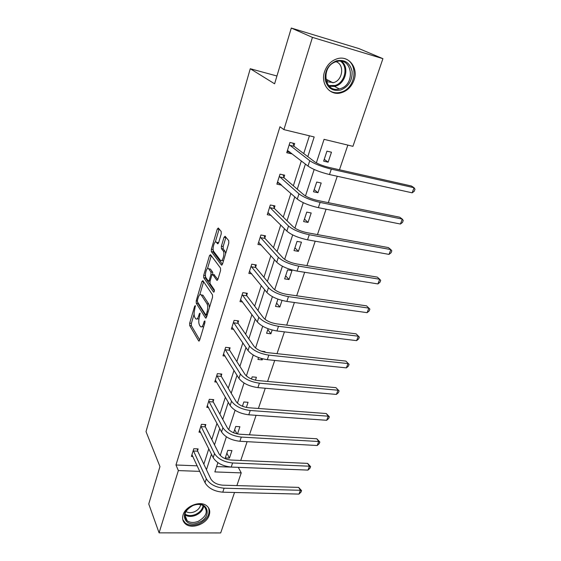 <?xml version="1.0" encoding="UTF-8"?>
<svg xmlns="http://www.w3.org/2000/svg" width="561" height="561" viewBox="0 0 561 561"><rect width="100%" height="100%" fill="white"/><g stroke="black" fill="none" stroke-linecap="round" stroke-linejoin="round"><path stroke-width="0.84" d="M195.333 305.626L194.653 306.201L189.674 323.171L189.695 325.576L198.713 340.99L199.66 340.155L204.905 322.687L204.849 320.885L204.162 321.495L203.482 323.767C202.507 326.593 201.483 327.519 200.403 326.537L199.464 325.022C198.566 323.066 198.538 320.436 199.379 317.119L200.025 313.15L199.323 313.718L198.664 315.955C197.71 318.753 196.715 319.679 195.67 318.732L194.765 317.274C193.896 315.38 193.875 312.8 194.695 309.532L195.333 305.626M354.061 80.048C351.488 86.941 347 91.24 340.597 92.951C329.735 95.826 320.324 83.729 324.546 71.689C326.895 65.062 331.116 60.749 337.203 58.758C348.718 55.027 358.598 67.902 354.061 80.048M209.218 515.152C206.736 523.862 192.065 529.486 185.684 524.086C182.858 521.772 182.002 518.694 183.096 514.844C185.432 506.239 199.807 500.51 206.308 505.51C209.463 507.866 210.431 511.085 209.218 515.152M221.23 233.909L221.181 231.469L218.334 228.004L217.275 229.056L211.343 249.273L211.385 251.686L221.42 265.03L222.521 264.042L228.79 243.179L228.727 240.662L225.122 236.279L224.014 237.331L221.385 246.195L221.427 248.656L223.201 250.921C225.227 253.313 222.268 263.074 220.382 260.248L213.755 251.51C211.82 249.266 214.625 239.701 216.462 242.324L217.556 243.726L218.629 242.71L221.23 233.909M225.936 237.261L223.166 246.489L223.208 248.951L221.427 248.656L223.215 248.965L224.968 251.188L223.18 250.893M234.526 492.481L220.683 532.95L159.086 532.852L148.756 503.974L159.955 466.591L146.014 431.612L250.262 68.73L274.602 83.806L291.299 28.05L312.449 37.384L382.918 58.667L352.932 146.33L324.069 139.345L316.341 162.865M159.086 532.852L178.356 470.588L199.786 471.373M307.807 156.645L314.181 136.954L283.894 129.626L279.953 126.751L175.972 464.992L178.356 470.588M283.894 129.626L312.449 37.384M202.879 280.668L201.876 281.559L196.224 300.829L196.252 303.242L205.571 318.045L206.56 317.161L212.528 297.316L212.479 294.805L202.879 280.668M203.692 275.36L209.484 255.627L210.508 254.652L220.501 268.074L220.55 270.591L217.927 279.343L216.855 280.297L212.766 274.567L211.728 275.521L210.045 281.187L210.087 283.656L214.26 289.686C214.526 291.173 214.288 291.972 213.559 292.099L203.727 277.772L203.692 275.36L205.452 275.521M291.299 28.05L358.984 48.611L382.918 58.667M276.938 76.001L250.262 68.73M317.961 192.704L321.194 183.012L316.713 182.052L313.494 191.771L317.961 192.704L314.209 189.611M298.396 251.363L301.46 242.17L297.05 241.391L293.999 250.606L298.396 251.363L294.925 247.808M277.919 299.139L275.5 306.425L279.834 307.014L276.615 303.052M282.029 300.444L279.834 307.014M258.558 357.546L257.927 359.454L262.197 359.896L261.188 358.43M261.328 351.2L264.967 351.6L264.764 352.21M262.562 358.809L262.197 359.896M242.422 406.241L243.839 401.971L248.06 402.3L246.349 407.426M229.442 458.106L231.952 450.581L227.794 450.378L225.298 457.923L229.442 458.106L226.868 453.176M216.595 466.598L238.397 467.348M240.739 460.455L247.12 441.668M249.456 434.803L256.075 415.315M258.397 408.471L265.269 388.247M267.583 381.431L274.708 360.442M277.015 353.661L284.42 331.867M286.706 325.121L294.392 302.491M296.671 295.787L304.658 272.281M306.916 265.626L315.212 241.195M317.456 234.596L326.081 209.204M328.304 202.661L337.266 176.259M339.468 169.78L347.855 145.103M233.628 432.783L235.718 426.465L239.905 426.732L237.499 433.948M251.461 378.977L252.155 376.866L256.405 377.258L255.43 380.19M268.102 328.746L266.601 333.276L270.907 333.788L267.807 329.644M272.162 330.029L270.907 333.788M288.999 279.546L291.979 270.591L287.604 269.897L284.63 278.88L288.999 279.546L285.654 275.788M308.045 222.422L311.194 212.984L306.755 212.114L303.613 221.581L308.045 222.422L304.441 219.092M328.143 162.178L331.467 152.213L326.951 151.154L323.641 161.147L328.143 162.178L324.244 159.331M238.362 467.46L241.23 472.888L236.882 485.588M206.455 469.704L211.469 454.207M214.498 444.859L219.765 428.583M222.752 419.376L228.278 402.286M231.216 393.226L237.023 375.288M239.905 366.382L245.999 347.561M248.825 338.823L255.22 319.069M257.99 310.521L264.701 289.792M267.408 281.44L274.448 259.687M277.085 251.545L284.469 228.72M287.036 220.803L294.784 196.862M297.274 189.183L305.408 164.057M217.892 462.643L214.849 471.92L241.23 472.888M314.167 169.485L305.465 195.978M303.263 202.682L294.904 228.138M292.681 234.919L284.644 259.378M282.393 266.23L274.673 289.749M272.401 296.664L264.974 319.279M262.688 326.25L255.543 348.002M253.235 355.022L246.363 375.954M244.042 383.016L237.429 403.163M235.094 410.266L228.727 429.663M226.378 436.802L220.249 455.469M203.846 464.192L208.797 448.793M211.785 439.508L216.981 423.338M219.919 414.186L225.375 397.223M228.271 388.219L233.993 370.414M236.84 361.572L242.843 342.89M245.634 334.216L251.938 314.616M254.666 306.131L261.279 285.563M263.943 277.274L270.879 255.704M273.473 247.625L280.745 224.996M283.27 217.149L290.9 193.412M293.347 185.803L301.355 160.909M303.718 153.56L309.427 135.804M175.972 464.992L197.234 465.833M291.587 153.307L291.44 153.791L286.734 152.711L289.953 142.452L294.672 143.56L293.943 145.867M277.288 182.802L279.448 183.251L281.538 185.109L276.868 184.134L280.002 174.162L284.679 175.165L283.971 177.409M271.194 215.445L267.274 214.702L270.325 204.996L274.96 205.901L274.273 208.082M261.3 245.024L257.941 244.449L260.9 235.003L265.507 235.816L264.834 237.941M251.791 273.852L248.846 273.403L251.735 264.21L256.3 264.932L255.648 267.001M242.604 301.958L239.996 301.601L242.808 292.646L247.338 293.284L246.7 295.296M233.713 329.349L231.37 329.069L234.112 320.345L238.607 320.906L237.99 322.863M225.087 356.053L222.969 355.835L225.641 347.329L230.101 347.813L229.498 349.727M216.707 382.097L214.779 381.929L217.38 373.64L221.805 374.047L221.216 375.912M208.566 407.503L206.792 407.37L209.33 399.285L213.72 399.628L213.145 401.445M200.642 432.286L199.001 432.187L201.476 424.305L205.831 424.579L205.27 426.353M192.921 456.472L191.399 456.409L193.818 448.709L198.138 448.919L197.591 450.651M237.008 433.849L234.666 429.649M243.257 406.557L242.654 405.547M291.44 153.791L289.259 152.087L287.085 151.589M197.037 318.9L198.959 318.957M201.848 326.705L203.643 326.888M194.092 314.146L191.378 323.374L191.399 325.78L199.723 339.931M197.752 302.295L197.97 303.466L206.588 317.084M203.615 281.762L199.793 294.756M197.451 300.149L197.465 301.839L205.67 314.77L206.364 314.153L207.086 311.734C207.956 308.326 207.914 305.661 206.974 303.739L201.203 294.925C200.13 293.95 199.106 294.911 198.145 297.793L197.451 300.149M209.484 307.435L208.734 303.971L206.974 303.739M201.553 294.974L202.935 295.163L208.734 303.971M207.486 268.6L211.224 255.9L209.484 255.627M217.878 279.49L214.064 274.764M214.393 290.977L205.459 278.025L203.727 277.772M208.685 268.845L208.65 268.803C206.862 266.209 204.197 275.465 206.041 277.814L208.278 281.04L209.288 280.1L210.971 274.448L210.929 271.994L208.685 268.845L210.431 269.112L209.197 268.887M214.533 274.834L212.766 274.567L212.682 272.253L210.929 271.994M210.431 269.112L212.682 272.253M205.424 275.619L205.459 278.025M217.037 242.422L218.531 243.011M222.17 260.528L223.523 260.718M225.648 253.628L224.968 251.188M213.145 249.372L213.131 251.966L222.436 264.287M219.155 228.993L215.27 242.135M191.939 454.683L205.031 482.748L206.329 478.771L193.272 450.441M197.262 448.877L197.689 451.184L210.817 478.919C213.075 482.558 217.016 484.641 222.64 485.174L298.627 487.383L301.566 490.616L300.991 492.13L298.964 494.094L222.773 492.186C214.309 491.401 208.39 488.259 205.031 482.748M298.964 494.094L300.394 490.293L224.112 488.203C215.634 487.404 209.702 484.262 206.329 478.771M301.566 490.616L300.394 490.293L298.627 487.383M197.689 451.184L193.37 450.981M199.555 430.42L213.187 457.678L214.512 453.597L200.922 426.08M204.912 424.523L205.375 426.879L219.042 453.807C221.378 457.355 225.382 459.424 231.055 460.034L307.61 463.379L310.598 466.612L310.009 468.169L307.975 470.104L231.216 467.061C222.668 466.17 216.658 463.042 213.187 457.678M307.975 470.104L309.441 466.205L232.591 462.972C224.028 462.068 218.005 458.94 214.512 453.597M310.598 466.612L309.441 466.205L307.61 463.379M205.375 426.879L201.02 426.612M207.36 405.561L221.553 431.942L222.913 427.763L208.762 401.108M212.752 399.551L213.257 401.971L227.478 428.043C229.898 431.486 233.965 433.548 239.687 434.228L316.825 438.772L319.854 442.012L319.251 443.611L317.217 445.511L239.884 441.276C231.251 440.273 225.143 437.159 221.553 431.942M317.217 445.511L318.718 441.514L241.293 437.075C232.647 436.058 226.525 432.952 222.913 427.763M319.854 442.012L318.718 441.514L316.825 438.772M213.257 401.971L208.867 401.634M198.734 522.515C184.422 529.1 178.033 511.295 192.942 505.489C207.549 499.045 213.299 516.926 198.734 522.515M192.914 505.552C184.709 510.342 182.802 515.412 187.199 520.783C190.214 522.824 193.903 522.999 198.271 521.309C206.574 516.422 208.376 511.295 203.692 505.931C200.726 504.073 197.135 503.946 192.914 505.552M200.656 504.662C200.046 507.775 197.956 510.152 194.379 511.8C191.091 513.07 188.279 512.957 185.936 511.485M182.816 519.675L185.368 523.083C189.113 525.636 193.706 525.86 199.155 523.757C207.297 519.528 210.417 514.185 208.503 507.733M340.899 89.963C332.729 91.646 327.498 88.252 325.205 79.781C324.644 70.672 328.395 64.354 336.453 60.826C344.777 59.263 349.994 62.762 352.091 71.31C352.504 80.307 348.767 86.52 340.899 89.963M336.158 61.71C320.506 65.96 323.956 93.259 339.258 88.94L340.282 88.659C355.912 84.48 352.42 56.64 336.53 61.598L336.158 61.71M336.067 61.738C344.756 64.494 342.855 80.202 333.683 82.586L326.39 81.696M329.167 90.419C332.364 92.586 335.927 93.266 339.861 92.446L341.221 92.081C356.039 88.21 358.97 62.615 344.657 58.624M326.306 81.457L328.206 80.279M215.361 380.07L230.143 405.533L231.539 401.234L216.798 375.505M220.782 373.956L221.336 376.431L236.139 401.592C238.642 404.93 242.78 406.977 248.558 407.735L326.264 413.534L329.349 416.781L328.732 418.422L326.691 420.294L248.775 414.796C240.066 413.674 233.853 410.589 230.143 405.533M326.691 420.294L328.234 416.192L250.22 410.491C241.496 409.348 235.269 406.262 231.539 401.234M329.349 416.781L328.234 416.192L326.264 413.534M221.336 376.431L216.911 376.024M223.566 353.935L238.958 378.416L240.396 373.998L225.038 349.251M229.021 347.701L229.617 350.239L245.038 374.432C247.618 377.658 251.826 379.685 257.66 380.526L335.948 387.651L339.089 390.905L338.458 392.588L336.411 394.425L257.913 387.609C249.119 386.361 242.801 383.296 238.958 378.416M336.411 394.425L337.988 390.218L259.399 383.184C250.592 381.915 244.259 378.857 240.396 373.998M339.089 390.905L335.948 387.651M229.617 350.239L225.157 349.762M231.988 327.112L248.018 350.555L249.498 346.025L233.495 322.309M237.464 320.759L238.116 323.367L254.175 346.537C256.847 349.636 261.124 351.649 267.015 352.581L345.892 361.095L349.082 364.355L348.437 366.074L346.382 367.883L267.295 359.671C258.418 358.297 251.994 355.26 248.018 350.555M346.382 367.883L348.002 363.563L268.824 355.12C259.932 353.725 253.488 350.688 249.498 346.025M349.082 364.355L345.892 361.095M238.116 323.367L233.621 322.813M240.627 299.595L257.331 321.93L258.845 317.267L242.177 294.665M246.118 293.115L246.833 295.794L263.558 317.877C266.328 320.843 270.683 322.834 276.629 323.858L356.088 333.837L359.342 337.098L358.675 338.865L356.621 340.639L276.938 330.962C267.983 329.447 261.44 326.439 257.331 321.93M356.621 340.639L358.283 336.207L278.508 326.285C269.539 324.749 262.983 321.741 258.845 317.267M359.342 337.098L356.088 333.837M246.833 295.794L242.303 295.163M249.947 271.573L249.449 271.503M225.824 237.135L225.683 237.619L225.094 236.244M249.491 271.342L266.896 292.505L268.46 287.709L251.083 266.279M255.003 264.729L255.788 267.485L273.214 288.41C276.075 291.236 280.514 293.207 286.51 294.322L366.564 305.857L369.874 309.111L369.187 310.927L367.132 312.659L286.86 301.439C277.814 299.777 271.159 296.804 266.896 292.505M367.132 312.659L368.843 308.108L288.473 296.629C279.413 294.946 272.744 291.972 268.46 287.709M369.874 309.111L366.564 305.857M255.788 267.485L251.223 266.77M259.378 242.878L258.481 242.724M258.6 242.331L276.741 262.246L278.34 257.317L260.234 237.128M264.119 235.571L264.981 238.418L283.137 258.109C286.103 260.788 290.619 262.737 296.671 263.95L377.322 277.106L379.685 279.245L298.718 266.124C289.574 264.294 282.779 261.356 278.34 257.317M377.925 283.922L379.685 279.245L380.695 280.367L379.986 282.232L377.925 283.922L297.057 271.075C287.926 269.266 281.152 266.321 276.741 262.246M264.981 238.418L260.381 237.612M269.189 213.439L267.758 213.166M267.955 212.528L286.86 231.111L288.508 226.041L269.638 207.184M273.473 205.614L274.427 208.552L293.347 226.932C296.418 229.456 301.019 231.384 307.133 232.703L388.373 247.576L390.828 249.582L309.265 234.736C300.03 232.738 293.108 229.842 288.508 226.041M389.018 254.392L390.828 249.582L391.809 250.83L391.087 252.752L389.018 254.392L307.554 239.828C298.333 237.857 291.432 234.954 286.86 231.111M274.427 208.552L269.785 207.654M277.569 181.904L297.281 199.071L298.978 193.854L279.294 176.406M283.074 174.822L284.132 177.865L303.852 194.849C307.042 197.206 311.72 199.106 317.898 200.536L399.734 217.219L402.286 219.092L320.121 202.423C310.794 200.256 303.746 197.395 298.978 193.854M400.428 224.035L402.286 219.092L403.233 220.473L402.489 222.444L400.428 224.035L318.36 207.661C309.048 205.522 302.021 202.661 297.281 199.071M284.132 177.865L279.455 176.869M287.456 150.418L308.01 166.084L309.756 160.705L289.231 144.766M289.862 151.968L289.259 152.087M292.926 143.153L294.111 146.316L314.672 161.82C317.975 163.994 322.75 165.86 328.977 167.416L411.416 186L414.06 187.739L331.306 169.142C321.888 166.792 314.7 163.98 309.756 160.705M412.153 192.823L414.06 187.739L414.986 189.253L414.221 191.28L412.153 192.823L329.489 174.541C320.086 172.22 312.926 169.401 308.01 166.084M294.111 146.316L289.392 145.215M195.48 306.306L194.653 306.201M205.038 321.6L204.162 321.495M200.179 313.823L199.323 313.718M199.681 316.088L198.664 315.955M204.541 323.893L203.482 323.767M199.253 340.969L198.65 340.899M191.399 325.78L189.695 325.576M191.378 323.374L189.674 323.171M206.097 318.052L205.529 317.982M197.97 303.466L196.252 303.242M197.318 300.976L196.224 300.829M203.601 281.811L201.876 281.559M207.43 314.286L206.364 314.153M208.152 311.867L207.086 311.734M203.047 295.31L201.308 295.072M216.855 280.297L217.345 280.367L216.841 280.276M214.547 274.855L212.78 274.588M213.916 292.127L213.538 292.071M210.326 280.255L209.288 280.1M212.163 274.624L210.971 274.448M218.005 243.804L217.556 243.726M218.222 242.618L216.462 242.324M223.166 246.489L221.385 246.195M225.803 237.633L224.014 237.331M221.918 265.101L221.42 265.023L221.918 265.108M213.131 251.966L211.385 251.686M213.082 249.561L211.343 249.273M219.021 229.358L217.275 229.056M222.773 492.186L224.112 488.203M231.216 467.061L232.591 462.972M239.884 441.276L241.293 437.075M203.741 505.966C203.054 510.019 200.382 513.133 195.726 515.293C191.42 516.947 187.774 516.772 184.786 514.767M184.92 514.03C187.809 515.903 191.301 516.05 195.396 514.472C199.842 512.417 202.423 509.451 203.131 505.58M341.628 61.338C349.601 67.376 345.548 83.47 335.562 86.142L329.433 86.387M328.655 85.581L335.057 85.475C344.931 82.846 348.669 66.745 340.513 61.198M248.775 414.796L250.22 410.491M257.913 387.609L259.399 383.184M267.295 359.671L268.824 355.12M276.938 330.962L278.508 326.285M286.86 301.439L288.473 296.629M297.057 271.075L298.718 266.124M307.554 239.828L309.265 234.736M318.36 207.661L320.121 202.423M329.489 174.541L331.306 169.142M199.169 341.039L198.713 340.99M206.041 318.101L205.571 318.045M207.226 314.966L205.999 314.812M202.935 295.163L201.203 294.925M210.396 269.07L208.65 268.803M210.017 281.292L208.734 281.103M224.989 251.216L223.201 250.921M184.779 514.83L187.199 520.783M332.946 82.79L325.717 78.961M339.258 88.94L334.552 86.415L329.3 86.261"/></g></svg>
